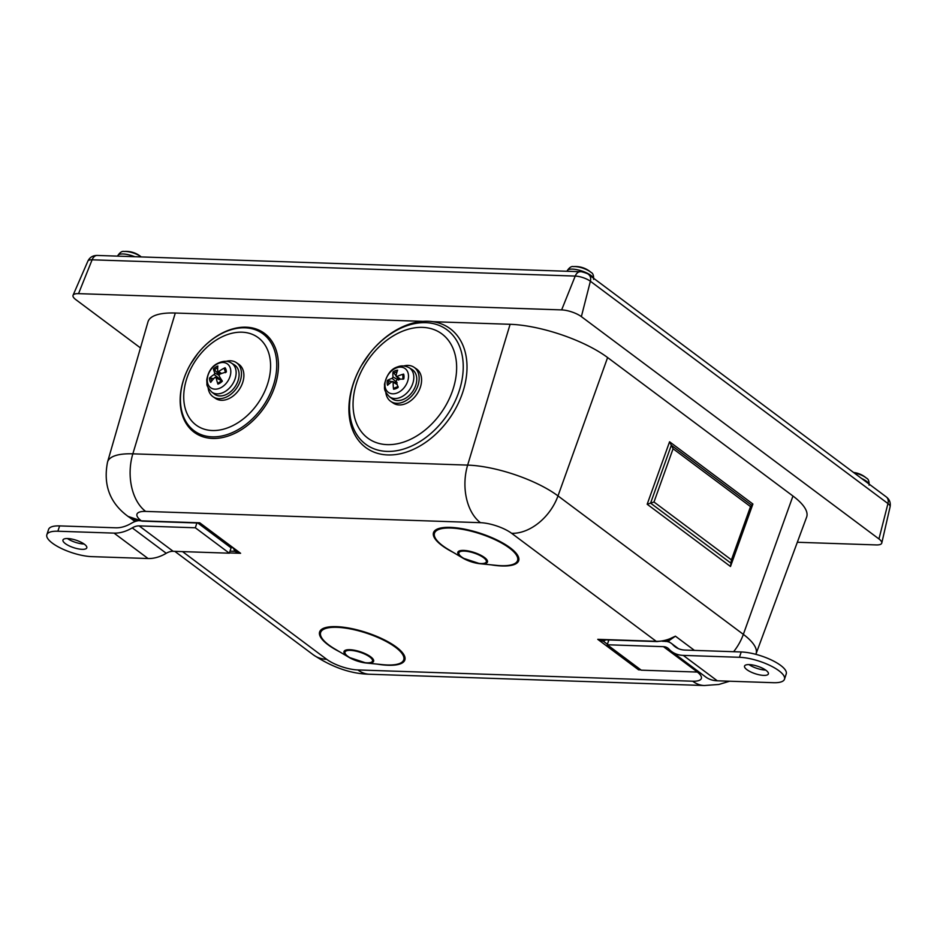 <?xml version="1.0" encoding="UTF-8"?>
<svg xmlns="http://www.w3.org/2000/svg" width="937" height="937" viewBox="0 0 937 937"><rect width="100%" height="100%" fill="white"/><g stroke="black" fill="none" stroke-linecap="round" stroke-linejoin="round"><path stroke-width="1.41" d="M225.993 361.342A20.661 14.57 124.2 0 1 236.358 362.631A20.661 14.57 124.2 0 1 236.792 387.906A20.661 14.57 124.2 0 1 213.132 396.796A20.661 14.57 124.2 0 1 208.576 390.108A20.661 14.57 124.2 0 1 208.108 387.625M238.537 370.56A17.709 12.486 124.2 0 1 231.919 390.506A17.709 12.486 124.2 0 1 214.432 394.102L211.715 392.041A17.534 12.368 -55.8 0 0 229.026 388.48A17.534 12.368 -55.8 0 0 235.585 368.721A17.534 12.368 -55.8 0 0 231.427 363.064L234.332 364.844A17.709 12.486 124.2 0 1 238.537 370.56M236.358 362.631L238.783 364.282A20.661 14.57 124.2 0 1 239.204 389.558A20.661 14.57 124.2 0 1 215.545 398.436L213.132 396.796M190.574 364.071A60.682 42.797 -55.8 0 0 190.539 364.13A60.682 42.797 -55.8 0 0 195.177 432.988A60.682 42.797 -55.8 0 0 260.919 411.999A60.682 42.797 -55.8 0 0 264.562 407.068A60.682 42.797 -55.8 0 0 268.052 401.505A60.682 42.797 -55.8 0 0 263.426 332.635A60.682 42.797 -55.8 0 0 197.684 353.636A60.682 42.797 -55.8 0 0 197.637 353.682M260.919 411.999L261.025 411.858A59.019 41.615 -55.8 0 0 264.562 407.068A59.019 41.615 -55.8 0 0 267.97 401.657L268.052 401.505M396.023 375.807L393.036 371.966A29.48 13.786 57 0 0 393.013 377.002L392.099 378.384A29.48 14.266 -170 0 0 387.391 380.434L392.017 381.699M387.391 380.434A10.412 7.344 -55.8 0 0 387.543 385.306A29.48 15.226 -13.8 0 1 392.193 381.582L393.177 382.226A29.48 18.506 74.3 0 0 393.563 389.218L394.196 388.105M393.563 389.218A10.412 7.344 -55.8 0 0 398.143 387.438A29.48 10.166 -116 0 1 396.187 381.043L397.101 379.672A29.48 10.647 3.1 0 1 403.777 378.958A10.412 7.344 -55.8 0 0 403.636 374.097A29.48 18.845 172.4 0 0 397.007 376.463L396.023 375.831A29.48 14.875 -99.4 0 1 397.616 370.174A10.412 7.344 -55.8 0 0 393.036 371.966M402.945 375.491L403.636 374.097M396.339 367.948A14.547 10.26 124.2 0 1 407.115 382.741A14.547 10.26 124.2 0 1 386.712 390.717A14.547 10.26 124.2 0 1 396.339 367.948M400.521 379.216L396.023 375.831M392.193 381.582L397.171 384.557M409.118 367.702L412.022 369.483A17.709 12.486 124.2 0 1 416.766 378.747A17.709 12.486 124.2 0 1 408.017 396.55A17.709 12.486 124.2 0 1 392.123 398.74L389.394 396.691A17.534 12.368 -55.8 0 0 405.147 394.524A17.534 12.368 -55.8 0 0 413.814 376.885A17.534 12.368 -55.8 0 0 409.118 367.702C405.007 365.606 401.059 365.371 397.276 366.999C390.963 368.967 386.688 374.765 384.463 384.428C384.978 388.094 382.683 389.417 389.394 396.691M397.077 382.507L393.399 382.249M397.019 376.826L398.67 380.106M869.079 485.167C869.267 481.29 868.4 478.948 866.467 478.163L866.467 478.163A11.443 3.584 -161.8 0 0 865.612 477.483A11.443 3.584 -161.8 0 0 854.029 472.81M124.094 251.479A23.601 23.601 0 0 1 141.241 256.937A11.443 3.584 -161.8 0 0 124.094 251.479L124.094 251.479C122.079 250.975 119.995 252.334 117.839 255.578A13.879 4.345 18.2 0 1 125.289 254.173A13.879 4.345 18.2 0 1 134.811 256.715M582.791 267.701A7.145 2.237 18.2 0 1 584.875 268.497M593.601 279.378C593.789 275.49 592.922 273.147 590.989 272.362L590.989 272.362A11.443 3.584 -161.8 0 0 584.337 268.685A11.443 3.584 -161.8 0 0 573.503 266.612L573.503 266.612C571.488 266.096 569.391 267.467 567.236 270.711A13.879 4.345 18.2 0 1 567.588 270.184A13.879 4.345 18.2 0 1 583.739 271.66A13.879 4.345 18.2 0 1 593.472 278.16M797.328 542.265L876.224 544.924A14.758 4.615 -161.8 0 0 881.776 543.05A14.758 4.615 -161.8 0 0 878.953 538.951L581.373 316.636A14.758 4.615 -161.8 0 0 561.638 309.901L78.532 293.644A14.758 4.615 -161.8 0 0 73.063 295.26A14.758 4.615 -161.8 0 0 75.803 299.617L140.468 347.92M792.96 496.024L743.346 634.372A67.534 21.141 -161.8 0 1 755.995 653.967L806.616 517.165A72.887 22.816 -161.8 0 0 792.96 496.024L607.609 357.547A72.887 22.816 -161.8 0 0 510.103 324.296L432.871 321.696M423.173 321.368L175.289 313.028A72.887 22.816 -161.8 0 0 147.976 321.895L107.544 462.046A67.534 21.141 -161.8 0 1 132.843 453.836L175.289 313.028M662.459 641.271L665.528 641.353A20.661 14.348 126.8 0 1 671.419 643.414A20.661 14.348 126.8 0 1 672.825 644.703A32.947 22.886 -53.2 0 0 675.085 646.741A32.947 22.886 -53.2 0 0 685.029 650.079L741.202 651.965A29.504 9.241 -161.8 0 1 772.029 660.292A29.504 9.241 -161.8 0 1 786.237 673.89L784.492 679.208A29.504 9.241 -161.8 0 0 770.284 665.621A29.504 9.241 -161.8 0 0 739.457 657.294L741.202 651.965M699.552 672.391A14.758 10.248 126.8 0 0 697.444 672.063L641.271 670.178L607.258 644.761L608.839 639.959M607.258 644.761L663.431 646.659A14.758 10.248 126.8 0 1 667.882 648.146A14.758 10.248 126.8 0 1 668.889 649.06A38.85 26.986 -53.2 0 0 671.548 651.473A38.85 26.986 -53.2 0 0 683.272 655.396L739.457 657.294M746.906 669.674A12.544 3.924 18.2 0 1 744.54 666.078A12.544 3.924 18.2 0 1 757.682 666.266A12.544 3.924 18.2 0 1 768.375 673.914A12.544 3.924 18.2 0 1 759.684 674.898A12.544 3.924 18.2 0 1 746.906 669.674M748.991 664.591A12.544 3.924 -161.8 0 0 765.681 670.072M671.548 651.473L705.561 676.877A38.85 26.986 -53.2 0 0 717.285 680.801L773.458 682.698A29.504 9.241 -161.8 0 0 784.492 679.208M665.621 640.674A5.903 4.826 -99.7 0 1 668.21 641.189L675.413 636.176L665.856 640.615L656.954 641.576A2.952 1.909 -88.1 0 1 656.181 641.295L597.759 639.327L603.522 641.341A5.903 1.3 71.7 0 1 603.569 639.784M196.899 522.975L195.329 527.777L229.331 553.193L231.076 547.899A5.903 3.818 -88.1 0 0 230.678 547.559L197.812 523.01M229.331 553.193L173.158 551.296A14.758 10.248 -53.2 0 0 166.247 553.287A38.85 26.986 126.8 0 1 148.058 558.522L91.885 556.637A29.504 9.241 -161.8 0 1 61.057 548.309A29.504 9.241 -161.8 0 1 46.85 534.722L48.595 529.393A29.504 9.241 -161.8 0 1 59.628 525.903L115.801 527.8A32.947 22.886 126.8 0 0 131.227 523.35A20.661 14.348 -53.2 0 1 138.231 520.726M84.435 544.256A12.544 3.924 18.2 0 1 86.79 547.852A12.544 3.924 18.2 0 1 73.66 547.665A12.544 3.924 18.2 0 1 62.966 540.017A12.544 3.924 18.2 0 1 71.657 539.033A12.544 3.924 18.2 0 1 84.435 544.256M67.417 538.529A12.544 3.924 -161.8 0 0 84.096 544.01M195.329 527.777L139.144 525.891A14.758 10.248 -53.2 0 0 132.246 527.882A38.85 26.986 126.8 0 1 114.056 533.118L57.871 531.232A29.504 9.241 -161.8 0 0 46.85 534.722M653.991 502.009L647.174 504.247L730.497 566.498L731.422 559.857L653.991 502.009L673.082 448.753L669.58 441.784L647.174 504.247M730.497 566.498L752.903 504.036L750.514 506.601L731.422 559.857M637.008 666.992L638.566 669.814L640.182 669.358M601.32 639.713L597.759 639.327L638.566 669.814L640.896 669.896M235.691 550.019A5.903 0.996 -34.5 0 1 234.59 551.296L240.586 553.298L237.459 551.331M201.104 524.17L199.768 522.811L197.777 523.01L201.104 524.17L237.471 551.343M403.683 365.98A20.661 14.57 124.2 0 1 414.049 367.281A20.661 14.57 124.2 0 1 414.47 392.544A20.661 14.57 124.2 0 1 390.811 401.434A20.661 14.57 124.2 0 1 386.969 396.726A20.661 14.57 124.2 0 1 385.798 392.263M414.049 367.281L416.473 368.92A20.661 14.57 124.2 0 1 416.895 394.196A20.661 14.57 124.2 0 1 393.235 403.086L390.811 401.434M458.872 402.137A72.899 51.406 -55.8 0 0 446.082 326.064A72.899 51.406 -55.8 0 0 369.963 353.05L369.787 353.272A70.205 49.509 -55.8 0 0 361.53 365.418A70.205 49.509 -55.8 0 0 374.402 448.964A70.205 49.509 -55.8 0 0 455.405 400.544A70.205 49.509 -55.8 0 0 435.201 324.085A70.205 49.509 -55.8 0 0 369.787 353.272L361.389 365.653A72.899 51.406 -55.8 0 0 366.953 448.39A72.899 51.406 -55.8 0 0 445.942 423.173A72.899 51.406 -55.8 0 0 454.515 410.558A72.899 51.406 -55.8 0 0 458.872 402.137M445.942 423.173L446.082 422.997A70.814 49.942 -55.8 0 0 454.41 410.757L454.515 410.558M215.803 377.142L221.694 380.176M220.429 378.115L218.778 378.677M225.524 372.469L224.353 368.932L225.079 367.737A29.48 21.258 155.2 0 0 218.86 371.415L217.689 371.134A29.48 11.326 -112.6 0 1 217.864 366.004A10.412 7.344 -55.8 0 0 213.46 368.932L219.223 374.566M218.122 373.207A6.641 4.685 124.2 0 1 218.942 372.469M213.46 368.932A29.48 9.265 45.7 0 0 214.784 373.055L214.14 374.542A29.48 17.967 176.7 0 0 209.466 378.103A10.412 7.344 -55.8 0 0 210.72 382.39A29.48 17.639 -29.4 0 1 214.971 377.365L216.142 377.646A29.48 14.957 60.5 0 0 217.934 384.111L218.169 383.104L217.934 384.111A10.412 7.344 -55.8 0 0 222.338 381.195A29.48 5.645 -127.2 0 1 219.035 375.725L219.691 374.226A29.48 14.348 -9.8 0 1 226.344 372.012A10.412 7.344 -55.8 0 0 225.079 367.737M209.466 378.103L213.788 378.583M214.971 377.365L221.764 380.762M221.647 373.476L217.689 371.134M215.791 364.809A14.547 10.26 124.2 0 1 230.467 374.823A14.547 10.26 124.2 0 1 210.848 387.859A14.547 10.26 124.2 0 1 215.791 364.809M262.149 333.244A59.464 41.931 -55.8 0 0 197.602 353.729A59.464 41.931 -55.8 0 0 190.609 364.013A59.464 41.931 -55.8 0 0 196.934 432.625A59.464 41.931 -55.8 0 0 263.133 406.084A59.464 41.931 -55.8 0 0 262.149 333.244M257.441 337.109A53.62 37.808 -55.8 0 0 185.046 384.931A53.62 37.808 -55.8 0 0 239.005 422.048A53.62 37.808 -55.8 0 0 257.441 337.109M388.843 384.111A8.948 6.313 124.2 0 1 388.914 380.457M397.885 386.723A8.948 6.313 124.2 0 1 394.137 388.105A8.948 6.313 124.2 0 1 394.09 388.117M402.805 375.023A8.948 6.313 124.2 0 1 402.875 375.268A8.948 6.313 124.2 0 1 403.015 379.005M393.645 373.359A8.948 6.313 124.2 0 1 397.019 371.848M392.099 378.384L396.421 381.956M393.013 377.002L397.698 379.579M861.56 478.444A13.879 4.345 18.2 0 1 866.245 481.091A13.879 4.345 18.2 0 1 868.939 483.96M878.953 538.951L887.96 503.556A11.326 3.549 18.2 0 1 890.115 506.706C890.782 502.654 889.518 499.398 886.308 496.938A8.855 6.149 126.8 0 1 887.96 503.556L590.38 281.241A8.855 6.149 126.8 0 0 588.729 274.623C588.823 273.721 580.108 271.051 580.378 271.718A8.855 5.727 91.9 0 0 575.224 276.075A11.326 3.549 18.2 0 1 590.38 281.241L581.373 316.636M580.378 271.718L97.261 255.45A8.855 5.727 91.9 0 0 92.107 259.807L575.224 276.075L561.638 309.901M97.261 255.45C92.892 255.414 89.776 257.288 87.914 261.048A11.326 3.549 18.2 0 1 92.107 259.807L78.532 293.644M607.609 357.547L557.995 495.907A67.534 21.141 -161.8 0 0 467.657 465.103L132.843 453.836A44.262 28.66 -88.1 0 0 145.668 511.415L480.47 522.682A23.296 7.297 18.2 0 1 511.637 533.317A44.262 30.745 -53.2 0 0 557.995 495.907L743.346 634.372A44.262 30.745 -53.2 0 1 733.624 651.707M752.903 504.036L669.58 441.784M510.103 324.296L467.657 465.103A44.262 28.66 -88.1 0 0 480.47 522.682M677.685 648.322L672.825 644.703M697.444 672.063L663.431 646.659M717.285 680.801L683.272 655.396M665.375 641.47L668.21 641.189L670.049 642.559M608.64 640.557L607.797 639.924M57.871 531.232L59.628 525.903M139.144 525.891L173.158 551.296M132.246 527.882L166.247 553.287M114.056 533.118L148.058 558.522M232.493 547.63L230.678 547.559M511.637 533.317L656.181 641.295A44.262 30.745 126.8 0 0 675.413 636.176L694.446 650.395M751.708 505.312L671.325 445.274L650.583 503.134L730.954 563.172M673.082 448.753L750.514 506.601M377.084 664.099A44.835 14.032 -161.8 0 0 400.767 650.84A44.835 14.032 -161.8 0 0 339.873 626.853A44.835 14.032 -161.8 0 0 328.102 644.808A44.835 14.032 -161.8 0 0 339.545 651.754M328.875 645.031A43.734 13.692 18.2 0 1 338.491 627.392A43.734 13.692 18.2 0 1 397.593 648.943A43.734 13.692 18.2 0 1 382.706 664.661L366.121 663.009A15.578 4.872 -161.8 0 0 371.427 657.411A15.578 4.872 -161.8 0 0 350.368 649.728A15.578 4.872 -161.8 0 0 346.948 656.005A15.578 4.872 -161.8 0 0 349.009 657.376A15.578 4.872 -161.8 0 0 366.121 663.009L349.009 657.376L334.673 648.861A43.734 13.692 18.2 0 1 328.875 645.031M229.424 552.924L240.586 553.298L199.768 522.811L141.346 520.843A23.296 7.297 18.2 0 1 145.668 511.415M697.351 672.063A23.296 7.297 18.2 0 1 692.677 681.211L357.864 669.943A23.296 7.297 18.2 0 1 326.697 659.32L182.539 551.612M490.929 564.812A44.835 14.032 -161.8 0 0 514.612 551.565A44.835 14.032 -161.8 0 0 453.719 527.578A44.835 14.032 -161.8 0 0 441.959 545.521A44.835 14.032 -161.8 0 0 453.391 552.479M347.721 656.228A14.477 4.533 18.2 0 1 357.032 651.391A14.477 4.533 18.2 0 1 371.474 662.19A14.477 4.533 18.2 0 1 347.721 656.228M442.732 545.744A43.734 13.692 18.2 0 1 452.348 528.105A43.734 13.692 18.2 0 1 511.45 549.668A43.734 13.692 18.2 0 1 496.563 565.374L479.978 563.723A15.578 4.872 -161.8 0 0 485.272 558.124A15.578 4.872 -161.8 0 0 464.213 550.441A15.578 4.872 -161.8 0 0 460.793 556.73A15.578 4.872 -161.8 0 0 462.855 558.101A15.578 4.872 -161.8 0 0 479.978 563.723L462.855 558.101L448.53 549.586A43.734 13.692 18.2 0 1 442.732 545.744M461.578 556.953A14.477 4.533 18.2 0 1 470.878 552.116A14.477 4.533 18.2 0 1 485.331 562.903A14.477 4.533 18.2 0 1 461.578 556.953M606.052 639.866A5.903 4.099 126.8 0 0 603.522 641.341L607.422 644.246M233.196 548.145A5.903 3.818 -88.1 0 1 234.59 551.296L230.01 551.143M142.131 521.136L127.994 516.369A44.262 30.745 126.8 0 0 141.346 520.843A2.952 1.909 91.9 0 0 142.131 521.136L197.777 523.01M326.697 659.32A44.262 30.745 126.8 0 1 313.333 654.846L174.809 551.354M729.642 681.222L718.843 684.467L704.319 685.521A44.262 28.66 -88.1 0 1 692.677 681.211M357.864 669.943A44.262 28.66 91.9 0 0 369.506 674.242C351.106 673.879 332.377 667.413 313.333 654.846M431.102 328.664A63.95 45.093 -55.8 0 0 353.05 404.011A63.95 45.093 -55.8 0 0 430.399 425.328A63.95 45.093 -55.8 0 0 431.102 328.664M214.14 374.542L219.27 378.618M214.784 373.055L218.942 375.245M214.339 370.115A8.948 6.313 124.2 0 1 217.689 367.726M224.353 368.932A8.948 6.313 124.2 0 1 225.196 370.63A8.948 6.313 124.2 0 1 225.477 372.247M221.975 380.621A8.948 6.313 124.2 0 1 218.169 383.104M211.727 381.019A8.948 6.313 124.2 0 1 210.989 377.798M197.684 353.636L190.539 364.13M398.108 386.524L394.137 388.105M402.875 375.268L402.922 379.298M396.187 376.428L399.502 379.333M392.837 381.511L396.878 383.584M866.467 478.163A23.601 23.601 0 0 0 853.572 472.482M590.989 272.362A23.601 23.601 0 0 0 573.503 266.612M886.308 496.938L588.729 274.623M87.914 261.048L73.063 295.26M890.115 506.706L881.776 543.05M678.447 648.673L671.419 643.414M731.328 562.516L751.732 505.605M601.296 639.702L656.954 641.576M129.622 517.482L135.057 521.546M704.319 685.521L369.506 674.242M127.994 516.369C109.863 503.04 103.047 484.933 107.544 462.046M217.852 371.509L220.558 373.886M211.715 392.041C208.131 388.07 206.55 385.376 206.948 383.959L206.772 379.79C208.108 372.387 211.247 367.175 216.189 364.153C222.374 360.733 227.457 360.382 231.427 363.064M225.196 370.63L225.466 372.692M222.046 380.469L218.087 383.116"/></g></svg>
